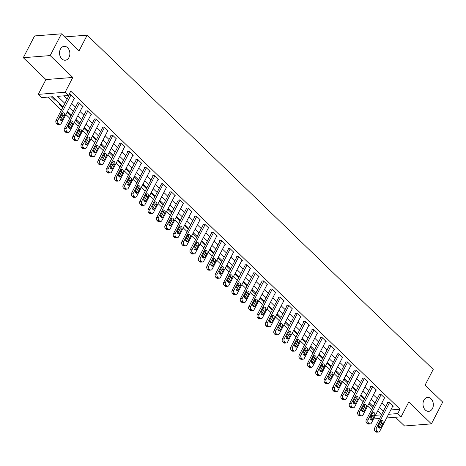 <?xml version="1.0" encoding="UTF-8"?>
<svg xmlns="http://www.w3.org/2000/svg" width="466" height="466" viewBox="0 0 466 466"><rect width="100%" height="100%" fill="white"/><g stroke="black" fill="none" stroke-linecap="round" stroke-linejoin="round"><path stroke-width="0.7" d="M68.991 57.429A6.955 5.161 -94.5 0 1 65.246 60.219A6.955 5.161 -94.5 0 1 60.265 56.584A6.955 5.161 -94.5 0 1 60.405 49.14A6.955 5.161 -94.5 0 1 64.151 46.35A6.955 5.161 -94.5 0 1 69.131 49.99A6.955 5.161 -94.5 0 1 68.991 57.429M432.465 408.548A6.955 5.161 -94.5 0 1 428.72 411.332A6.955 5.161 -94.5 0 1 423.74 407.698A6.955 5.161 -94.5 0 1 423.879 400.253A6.955 5.161 -94.5 0 1 427.625 397.469A6.955 5.161 -94.5 0 1 432.605 401.104A6.955 5.161 -94.5 0 1 432.465 408.548M63.044 106.924L52.507 96.747L41.614 97.604L38.264 94.365L65.135 92.245L68.485 95.489L57.592 96.346L64.879 103.382M45.936 79.564L72.807 77.449L50.171 55.582L61.454 33.82L34.583 35.934L23.3 57.702L45.936 79.564L38.264 94.365M395.5 417.245L404.546 425.982L431.417 423.868L408.787 402.001L401.115 416.802L386.646 417.944M379.586 418.497L374.239 418.922L373.784 418.48M372.025 416.779L371.035 415.823M47.87 97.114L61.366 110.157M65.881 114.514L69.754 118.253M74.263 122.61L78.137 126.35M82.651 130.707L86.519 134.447M91.033 138.81L94.901 142.544M99.415 146.906L103.283 150.64M107.797 155.003L111.665 158.743M116.18 163.1L120.047 166.84M124.562 171.197L128.43 174.936M132.944 179.294L136.812 183.033M141.326 187.396L145.194 191.13M149.708 195.493L153.576 199.227M158.09 203.59L161.964 207.329M166.473 211.686L170.346 215.426M174.861 219.783L178.728 223.523M183.243 227.88L187.111 231.619M191.625 235.982L195.493 239.716M200.007 244.079L203.875 247.813M208.389 252.176L212.257 255.916M216.772 260.273L220.639 264.012M225.154 268.369L229.022 272.109M233.536 276.466L237.404 280.206M241.918 284.569L245.792 288.303M250.3 292.665L254.174 296.399M258.682 300.762L262.556 304.496M267.07 308.859L270.938 312.599M275.453 316.956L279.32 320.695M283.835 325.052L287.703 328.792M292.217 333.149L296.085 336.889M300.599 341.252L304.467 344.986M308.981 349.349L312.849 353.082M317.363 357.445L321.231 361.185M325.746 365.542L329.613 369.282M334.128 373.639L338.001 377.378M342.51 381.736L346.384 385.475M350.892 389.838L354.766 393.572M359.28 397.935L363.148 401.669M367.662 406.032L371.53 409.771M50.171 55.582L23.3 57.702M61.454 33.82L79.057 50.823L87.183 35.154L433.217 369.427L425.097 385.097L442.7 402.1L431.417 423.868M370.412 403.836L369.218 403.929L372.777 407.366M362.024 395.739L360.835 395.832L364.395 399.269M353.642 387.642L352.453 387.735L356.007 391.172M345.259 379.545L344.071 379.639L347.624 383.075M336.877 371.449L335.689 371.542L339.242 374.979M328.495 363.346L327.301 363.445L330.86 366.876M320.113 355.249L318.919 355.342L322.478 358.779M311.731 347.153L310.537 347.246L314.096 350.682M303.349 339.056L302.154 339.149L305.713 342.586M294.966 330.959L293.772 331.052L297.331 334.489M286.584 322.862L285.39 322.955L288.949 326.392M278.202 314.76L277.008 314.859L280.567 318.29M269.814 306.663L268.626 306.756L272.185 310.193M261.432 298.566L260.244 298.659L263.797 302.096M253.05 290.469L251.861 290.563L255.415 293.999M244.667 282.373L243.479 282.466L247.032 285.903M236.285 274.276L235.091 274.369L238.65 277.806M227.903 266.173L226.709 266.272L230.268 269.709M219.521 258.077L218.327 258.17L221.886 261.607M211.139 249.98L209.945 250.073L213.504 253.51M202.757 241.883L201.562 241.976L205.122 245.413M194.374 233.786L193.18 233.88L196.739 237.316M185.992 225.69L184.798 225.783L188.357 229.22M177.604 217.593L176.416 217.686L179.969 221.123M169.222 209.49L168.034 209.584L171.587 213.02M160.84 201.394L159.652 201.487L163.205 204.924M152.458 193.297L151.269 193.39L154.823 196.827M144.076 185.2L142.881 185.293L146.441 188.73M135.693 177.103L134.499 177.196L138.058 180.633M127.311 169.007L126.117 169.1L129.676 172.536M118.929 160.904L117.735 161.003L121.294 164.434M110.547 152.807L109.353 152.9L112.912 156.337M102.165 144.71L100.971 144.804L104.53 148.24M93.782 136.614L92.588 136.707L96.147 140.144M85.394 128.517L84.206 128.61L87.759 132.047M77.012 120.42L75.824 120.513L79.377 123.95M68.63 112.318L67.442 112.417L70.995 115.848M60.248 104.221L59.06 104.314L62.613 107.751M55.891 100.009L54.697 100.108L51.318 96.841M390.793 409.94L400.014 409.212L70.745 91.132L68.485 95.489M63.848 95.85L67.133 99.031M71.648 103.388L75.515 107.128M80.03 111.491L83.903 115.224M88.412 119.587L92.285 123.321M96.794 127.684L100.668 131.424M105.182 135.781L109.05 139.52M113.564 143.877L117.432 147.617M121.946 151.974L125.814 155.714M130.329 160.077L134.196 163.811M138.711 168.174L142.579 171.907M147.093 176.27L150.961 180.01M155.475 184.367L159.343 188.107M163.857 192.464L167.725 196.203M172.239 200.561L176.113 204.3M180.622 208.663L184.495 212.397M189.01 216.76L192.877 220.494M197.392 224.857L201.26 228.59M205.774 232.953L209.642 236.693M214.156 241.05L218.024 244.79M222.538 249.147L226.406 252.887M230.92 257.244L234.788 260.983M239.303 265.346L243.17 269.08M247.685 273.443L251.553 277.177M256.067 281.54L259.935 285.279M264.449 289.636L268.323 293.376M272.831 297.733L276.705 301.473M281.219 305.83L285.087 309.57M289.602 313.933L293.469 317.666M297.984 322.029L301.852 325.763M306.366 330.126L310.234 333.866M314.748 338.223L318.616 341.962M323.13 346.32L326.998 350.059M331.512 354.416L335.38 358.156M339.895 362.519L343.762 366.253M348.277 370.616L352.15 374.349M356.659 378.712L360.533 382.452M365.041 386.809L368.915 390.549M373.429 394.906L377.297 398.646M381.811 403.003L385.679 406.742M392.687 406.282L393.217 406.241L389.192 402.356L387.374 402.502L387.712 402.822M384.304 398.185L384.829 398.145L380.809 394.259L378.992 394.405L379.33 394.725M375.922 390.089L376.446 390.048L372.427 386.163L370.61 386.302L370.942 386.629M367.54 381.992L368.064 381.951L364.039 378.066L362.228 378.206L362.56 378.532M359.158 373.895L359.682 373.854L355.657 369.963L353.845 370.109L354.177 370.435M350.776 365.798L351.3 365.758L347.275 361.866L345.463 362.012L345.795 362.332M342.393 357.702L342.918 357.655L338.893 353.77L337.075 353.915L337.413 354.236M334.011 349.599L334.536 349.558L330.51 345.673L328.693 345.819L329.031 346.139M325.629 341.502L326.153 341.462L322.128 337.576L320.311 337.716L320.649 338.042M317.247 333.406L317.771 333.365L313.746 329.479L311.929 329.619L312.267 329.945M308.865 325.309L309.389 325.268L305.364 321.383L303.547 321.523L303.884 321.849M300.477 317.212L301.001 317.171L296.982 313.28L295.164 313.426L295.502 313.752M292.095 309.115L292.619 309.069L288.6 305.183L286.782 305.329L287.114 305.649M283.712 301.013L284.237 300.972L280.217 297.087L278.4 297.232L278.732 297.553M275.33 292.916L275.855 292.875L271.829 288.99L270.018 289.13L270.35 289.456M266.948 284.819L267.472 284.778L263.447 280.893L261.636 281.033L261.968 281.359M258.566 276.722L259.09 276.682L255.065 272.796L253.254 272.936L253.586 273.262M250.184 268.626L250.708 268.585L246.683 264.694L244.866 264.839L245.203 265.166M241.802 260.529L242.326 260.482L238.301 256.597L236.483 256.743L236.821 257.063M233.419 252.426L233.944 252.386L229.919 248.5L228.101 248.646L228.439 248.966M225.037 244.33L225.561 244.289L221.536 240.404L219.719 240.543L220.057 240.87M216.649 236.233L217.179 236.192L213.154 232.307L211.337 232.447L211.675 232.773M208.267 228.136L208.791 228.095L204.772 224.21L202.955 224.35L203.293 224.676M199.885 220.039L200.409 219.999L196.39 216.108L194.572 216.253L194.905 216.579M191.503 211.943L192.027 211.902L188.008 208.011L186.19 208.156L186.522 208.477M183.121 203.84L183.645 203.799L179.62 199.914L177.808 200.06L178.14 200.38M174.738 195.743L175.263 195.703L171.238 191.817L169.426 191.963L169.758 192.283M166.356 187.647L166.88 187.606L162.855 183.72L161.044 183.86L161.376 184.186M157.974 179.55L158.498 179.509L154.473 175.624L152.656 175.764L152.994 176.09M149.592 171.453L150.116 171.412L146.091 167.521L144.274 167.667L144.611 167.993M141.21 163.356L141.734 163.316L137.709 159.424L135.891 159.57L136.229 159.89M132.827 155.26L133.352 155.213L129.327 151.328L127.509 151.473L127.847 151.794M124.439 147.157L124.97 147.116L120.944 143.231L119.127 143.377L119.465 143.697M116.057 139.06L116.582 139.019L112.562 135.134L110.745 135.274L111.083 135.6M107.675 130.963L108.199 130.923L104.18 127.037L102.363 127.177L102.695 127.503M99.293 122.867L99.817 122.826L95.792 118.935L93.981 119.08L94.313 119.407M90.911 114.77L91.435 114.729L87.41 110.838L85.598 110.984L85.93 111.31M82.529 106.673L83.053 106.627L79.028 102.741L77.216 102.887L77.548 103.207M74.146 98.571L74.671 98.53L70.646 94.645L68.852 94.784M68.846 94.802L69.166 95.111M87.183 35.154L64.669 36.931M72.807 77.449L65.135 92.245M400.014 409.212L397.76 413.563L401.115 416.802M381.59 414.635L377.716 410.896M373.202 406.538L369.334 402.799M364.82 398.442L360.952 394.702M356.438 390.339L352.57 386.605M348.055 382.242L344.188 378.508M339.673 374.146L335.805 370.406M331.291 366.049L327.423 362.309M322.909 357.952L319.041 354.212M314.527 349.855L310.659 346.116M306.145 341.753L302.271 338.019M297.762 333.656L293.889 329.922M289.38 325.559L285.507 321.825M280.992 317.463L277.124 313.723M272.61 309.366L268.742 305.626M264.228 301.269L260.36 297.529M255.846 293.172L251.978 289.433M247.463 285.07L243.596 281.336M239.081 276.973L235.214 273.239M230.699 268.876L226.831 265.137M222.317 260.779L218.449 257.04M213.935 252.683L210.061 248.943M205.553 244.586L201.679 240.846M197.17 236.483L193.297 232.75M188.782 228.387L184.915 224.653M180.4 220.29L176.532 216.55M172.018 212.193L168.15 208.453M163.636 204.096L159.768 200.357M155.254 196L151.386 192.26M146.872 187.897L143.004 184.163M138.489 179.8L134.622 176.066M130.107 171.704L126.239 167.964M121.725 163.607L117.851 159.867M113.343 155.51L109.469 151.77M104.961 147.413L101.087 143.674M96.573 139.311L92.705 135.577M88.191 131.214L84.323 127.48M79.808 123.117L75.941 119.383M71.426 115.02L67.558 111.281M371.122 415.66L372.666 415.544M375.421 415.322L381.479 414.845M388.539 414.291L397.76 413.563M69.393 107.745L73.261 111.479M77.775 115.842L81.643 119.581M86.158 123.939L90.025 127.678M94.54 132.035L98.408 135.775M102.922 140.132L106.79 143.872M111.304 148.235L115.178 151.968M119.686 156.331L123.56 160.065M128.074 164.428L131.942 168.162M136.456 172.525L140.324 176.265M144.839 180.622L148.706 184.361M153.221 188.718L157.089 192.458M161.603 196.815L165.471 200.555M169.985 204.918L173.853 208.651M178.367 213.014L182.235 216.748M186.75 221.111L190.617 224.851M195.132 229.208L198.999 232.948M203.514 237.305L207.387 241.044M211.896 245.401L215.77 249.141M220.284 253.504L224.152 257.238M228.666 261.601L232.534 265.335M237.048 269.697L240.916 273.437M245.431 277.794L249.298 281.534M253.813 285.891L257.681 289.631M262.195 293.988L266.063 297.727M270.577 302.09L274.445 305.824M278.959 310.187L282.827 313.921M287.341 318.284L291.215 322.023M295.724 326.381L299.597 330.12M304.106 334.477L307.979 338.217M312.494 342.574L316.362 346.314M320.876 350.677L324.744 354.41M329.258 358.773L333.126 362.507M337.64 366.87L341.508 370.604M346.022 374.967L349.89 378.707M354.405 383.064L358.272 386.803M362.787 391.16L366.655 394.9M371.169 399.257L375.037 402.997M379.551 407.36L383.425 411.094M55.128 99.275L54.697 100.108M392.879 405.921L379.79 431.167A2.173 1.614 85.5 0 1 378.619 432.04A2.173 1.614 85.5 0 1 377.547 431.609L376.877 430.963A2.173 1.614 85.5 0 1 376.441 427.928L389.524 402.682M387.898 402.461L374.623 428.073L376.441 427.928M380.815 427.45A1.736 1.287 -94.5 0 1 379.877 428.143A1.736 1.287 -94.5 0 1 378.631 427.235A1.736 1.287 -94.5 0 1 378.666 425.376L380.833 421.2A1.736 1.287 -94.5 0 1 381.77 420.501A1.736 1.287 -94.5 0 1 383.011 421.41A1.736 1.287 -94.5 0 1 382.976 423.268L380.815 427.45L378.998 427.59A1.736 1.287 -94.5 0 1 378.928 427.712M380.903 421.078A1.736 1.287 -94.5 0 1 381.165 423.413L378.998 427.59M378.619 432.04L376.808 432.18A2.173 1.614 -94.5 0 1 375.73 431.755L375.06 431.108A2.173 1.614 -94.5 0 1 374.623 428.073M384.497 397.824L371.408 423.07A2.173 1.614 85.5 0 1 370.237 423.938A2.173 1.614 85.5 0 1 369.165 423.512L368.495 422.866A2.173 1.614 85.5 0 1 368.058 419.831L381.141 394.586M379.516 394.358L366.241 419.971L368.058 419.831M372.427 419.353A1.736 1.287 -94.5 0 1 371.495 420.047A1.736 1.287 -94.5 0 1 370.249 419.138A1.736 1.287 -94.5 0 1 370.284 417.28L372.45 413.097A1.736 1.287 -94.5 0 1 373.388 412.404A1.736 1.287 -94.5 0 1 374.629 413.313A1.736 1.287 -94.5 0 1 374.594 415.171L372.427 419.353L370.616 419.493A1.736 1.287 -94.5 0 1 370.546 419.616M372.52 412.981A1.736 1.287 -94.5 0 1 372.783 415.317L370.616 419.493M370.237 423.938L368.425 424.083A2.173 1.614 -94.5 0 1 367.348 423.658L366.678 423.012A2.173 1.614 -94.5 0 1 366.241 419.971M376.114 389.722L363.026 414.973A2.173 1.614 85.5 0 1 361.855 415.841A2.173 1.614 85.5 0 1 360.783 415.416L360.113 414.769A2.173 1.614 85.5 0 1 359.67 411.734L372.759 386.483M371.134 386.262L357.859 411.874L359.67 411.734M364.045 411.257A1.736 1.287 -94.5 0 1 363.113 411.95A1.736 1.287 -94.5 0 1 361.866 411.041A1.736 1.287 -94.5 0 1 361.901 409.183L364.068 405.001A1.736 1.287 -94.5 0 1 365.006 404.307A1.736 1.287 -94.5 0 1 366.247 405.216A1.736 1.287 -94.5 0 1 366.212 407.074L364.045 411.257L362.233 411.396A1.736 1.287 -94.5 0 1 362.164 411.519M364.138 404.884A1.736 1.287 -94.5 0 1 364.4 407.22L362.233 411.396M361.855 415.841L360.037 415.987A2.173 1.614 -94.5 0 1 358.966 415.561L358.296 414.915A2.173 1.614 -94.5 0 1 357.859 411.874M367.732 381.625L354.643 406.876A2.173 1.614 85.5 0 1 353.473 407.744A2.173 1.614 85.5 0 1 352.401 407.319L351.731 406.672A2.173 1.614 85.5 0 1 351.288 403.632L364.377 378.386M362.752 378.165L349.477 403.777L351.288 403.632M355.663 403.154A1.736 1.287 -94.5 0 1 354.731 403.853A1.736 1.287 -94.5 0 1 353.484 402.944A1.736 1.287 -94.5 0 1 353.519 401.086L355.686 396.904A1.736 1.287 -94.5 0 1 356.624 396.205A1.736 1.287 -94.5 0 1 357.865 397.119A1.736 1.287 -94.5 0 1 357.83 398.978L355.663 403.154L353.851 403.3A1.736 1.287 -94.5 0 1 353.781 403.416M355.75 396.787A1.736 1.287 -94.5 0 1 356.012 399.123L353.851 403.3M353.473 407.744L351.655 407.89A2.173 1.614 -94.5 0 1 350.583 407.465L349.914 406.812A2.173 1.614 -94.5 0 1 349.477 403.777M359.35 373.528L346.261 398.774A2.173 1.614 85.5 0 1 345.09 399.647A2.173 1.614 85.5 0 1 344.019 399.222L343.349 398.576A2.173 1.614 85.5 0 1 342.906 395.535L355.995 370.289M354.37 370.068L341.095 395.681L342.906 395.535M347.281 395.057A1.736 1.287 -94.5 0 1 346.343 395.756A1.736 1.287 -94.5 0 1 345.102 394.848A1.736 1.287 -94.5 0 1 345.137 392.984L347.304 388.807A1.736 1.287 -94.5 0 1 348.236 388.108A1.736 1.287 -94.5 0 1 349.483 389.017A1.736 1.287 -94.5 0 1 349.448 390.881L347.281 395.057L345.463 395.203A1.736 1.287 -94.5 0 1 345.399 395.319M347.368 388.685A1.736 1.287 -94.5 0 1 347.63 391.021L345.463 395.203M345.09 399.647L343.273 399.787A2.173 1.614 -94.5 0 1 342.201 399.362L341.531 398.715A2.173 1.614 -94.5 0 1 341.095 395.681M350.962 365.431L337.879 390.677A2.173 1.614 85.5 0 1 336.708 391.551A2.173 1.614 85.5 0 1 335.637 391.125L334.967 390.473A2.173 1.614 85.5 0 1 334.524 387.438L347.613 362.193M345.988 361.971L332.707 387.584L334.524 387.438M338.898 386.961A1.736 1.287 -94.5 0 1 337.961 387.66A1.736 1.287 -94.5 0 1 336.72 386.751A1.736 1.287 -94.5 0 1 336.755 384.887L338.922 380.71A1.736 1.287 -94.5 0 1 339.854 380.011A1.736 1.287 -94.5 0 1 341.1 380.92A1.736 1.287 -94.5 0 1 341.065 382.784L338.898 386.961L337.081 387.106A1.736 1.287 -94.5 0 1 337.017 387.223M338.986 380.588A1.736 1.287 -94.5 0 1 339.248 382.924L337.081 387.106M336.708 391.551L334.891 391.69A2.173 1.614 -94.5 0 1 333.819 391.265L333.149 390.619A2.173 1.614 -94.5 0 1 332.707 387.584M342.58 357.335L329.497 382.58A2.173 1.614 85.5 0 1 328.326 383.454A2.173 1.614 85.5 0 1 327.254 383.029L326.579 382.376A2.173 1.614 85.5 0 1 326.142 379.341L339.231 354.096M337.605 353.875L324.324 379.487L326.142 379.341M330.516 378.864A1.736 1.287 -94.5 0 1 329.578 379.563A1.736 1.287 -94.5 0 1 328.338 378.648A1.736 1.287 -94.5 0 1 328.373 376.79L330.534 372.614A1.736 1.287 -94.5 0 1 331.472 371.915A1.736 1.287 -94.5 0 1 332.718 372.823A1.736 1.287 -94.5 0 1 332.683 374.687L330.516 378.864L328.699 379.004A1.736 1.287 -94.5 0 1 328.635 379.126M330.604 372.491A1.736 1.287 -94.5 0 1 330.866 374.827L328.699 379.004M328.326 383.454L326.509 383.594A2.173 1.614 -94.5 0 1 325.437 383.168L324.767 382.522A2.173 1.614 -94.5 0 1 324.324 379.487M334.198 349.238L321.115 374.483A2.173 1.614 85.5 0 1 319.944 375.351A2.173 1.614 85.5 0 1 318.866 374.926L318.196 374.28A2.173 1.614 85.5 0 1 317.76 371.245L330.848 345.999M329.217 345.772L315.942 371.385L317.76 371.245M322.134 370.767A1.736 1.287 -94.5 0 1 321.196 371.46A1.736 1.287 -94.5 0 1 319.956 370.552A1.736 1.287 -94.5 0 1 319.991 368.693L322.152 364.511A1.736 1.287 -94.5 0 1 323.089 363.818A1.736 1.287 -94.5 0 1 324.336 364.727A1.736 1.287 -94.5 0 1 324.301 366.585L322.134 370.767L320.317 370.907A1.736 1.287 -94.5 0 1 320.247 371.029M322.222 364.395A1.736 1.287 -94.5 0 1 322.484 366.73L320.317 370.907M319.944 375.351L318.127 375.497A2.173 1.614 -94.5 0 1 317.055 375.072L316.385 374.425A2.173 1.614 -94.5 0 1 315.942 371.385M325.816 341.135L312.733 366.387A2.173 1.614 85.5 0 1 311.562 367.255A2.173 1.614 85.5 0 1 310.484 366.829L309.814 366.183A2.173 1.614 85.5 0 1 309.377 363.148L322.466 337.897M320.835 337.675L307.56 363.288L309.377 363.148M313.752 362.67A1.736 1.287 -94.5 0 1 312.814 363.363A1.736 1.287 -94.5 0 1 311.568 362.455A1.736 1.287 -94.5 0 1 311.603 360.597L313.769 356.414A1.736 1.287 -94.5 0 1 314.707 355.721A1.736 1.287 -94.5 0 1 315.954 356.63A1.736 1.287 -94.5 0 1 315.919 358.488L313.752 362.67L311.935 362.81A1.736 1.287 -94.5 0 1 311.865 362.932M313.839 356.298A1.736 1.287 -94.5 0 1 314.101 358.634L311.935 362.81M311.562 367.255L309.744 367.4A2.173 1.614 -94.5 0 1 308.673 366.975L308.003 366.328A2.173 1.614 -94.5 0 1 307.56 363.288M317.433 333.039L304.345 358.29A2.173 1.614 85.5 0 1 303.18 359.158A2.173 1.614 85.5 0 1 302.102 358.733L301.432 358.086A2.173 1.614 85.5 0 1 300.995 355.051L314.078 329.8M312.453 329.578L299.178 355.191L300.995 355.051M305.37 354.568A1.736 1.287 -94.5 0 1 304.432 355.267A1.736 1.287 -94.5 0 1 303.185 354.358A1.736 1.287 -94.5 0 1 303.22 352.5L305.387 348.318A1.736 1.287 -94.5 0 1 306.325 347.624A1.736 1.287 -94.5 0 1 307.572 348.533A1.736 1.287 -94.5 0 1 307.537 350.391L305.37 354.568L303.552 354.713A1.736 1.287 -94.5 0 1 303.483 354.836M305.457 348.201A1.736 1.287 -94.5 0 1 305.719 350.537L303.552 354.713M303.18 359.158L301.362 359.303A2.173 1.614 -94.5 0 1 300.29 358.878L299.615 358.226A2.173 1.614 -94.5 0 1 299.178 355.191M309.051 324.942L295.962 350.187A2.173 1.614 85.5 0 1 294.792 351.061A2.173 1.614 85.5 0 1 293.72 350.636L293.05 349.989A2.173 1.614 85.5 0 1 292.613 346.949L305.696 321.703M304.071 321.482L290.796 347.094L292.613 346.949M296.988 346.471A1.736 1.287 -94.5 0 1 296.05 347.17A1.736 1.287 -94.5 0 1 294.803 346.261A1.736 1.287 -94.5 0 1 294.838 344.397L297.005 340.221A1.736 1.287 -94.5 0 1 297.943 339.522A1.736 1.287 -94.5 0 1 299.184 340.43A1.736 1.287 -94.5 0 1 299.155 342.294L296.988 346.471L295.17 346.617A1.736 1.287 -94.5 0 1 295.1 346.733M297.075 340.098A1.736 1.287 -94.5 0 1 297.337 342.434L295.17 346.617M294.792 351.061L292.98 351.201A2.173 1.614 -94.5 0 1 291.902 350.776L291.233 350.129A2.173 1.614 -94.5 0 1 290.796 347.094M300.669 316.845L287.58 342.091A2.173 1.614 85.5 0 1 286.409 342.964A2.173 1.614 85.5 0 1 285.338 342.539L284.668 341.893A2.173 1.614 85.5 0 1 284.231 338.852L297.314 313.606M295.689 313.385L282.413 338.998L284.231 338.852M288.605 338.374A1.736 1.287 -94.5 0 1 287.668 339.073A1.736 1.287 -94.5 0 1 286.421 338.165A1.736 1.287 -94.5 0 1 286.456 336.301L288.623 332.124A1.736 1.287 -94.5 0 1 289.561 331.425A1.736 1.287 -94.5 0 1 290.801 332.334A1.736 1.287 -94.5 0 1 290.767 334.198L288.605 338.374L286.788 338.52A1.736 1.287 -94.5 0 1 286.718 338.636M288.693 332.002A1.736 1.287 -94.5 0 1 288.955 334.338L286.788 338.52M286.409 342.964L284.598 343.104A2.173 1.614 -94.5 0 1 283.52 342.679L282.85 342.032A2.173 1.614 -94.5 0 1 282.413 338.998M292.287 308.748L279.198 333.994A2.173 1.614 85.5 0 1 278.027 334.868A2.173 1.614 85.5 0 1 276.955 334.442L276.286 333.79A2.173 1.614 85.5 0 1 275.849 330.755L288.932 305.51M287.306 305.288L274.031 330.901L275.849 330.755M280.217 330.278A1.736 1.287 -94.5 0 1 279.285 330.977A1.736 1.287 -94.5 0 1 278.039 330.068A1.736 1.287 -94.5 0 1 278.074 328.204L280.241 324.027A1.736 1.287 -94.5 0 1 281.179 323.328A1.736 1.287 -94.5 0 1 282.419 324.237A1.736 1.287 -94.5 0 1 282.384 326.101L280.217 330.278L278.406 330.423A1.736 1.287 -94.5 0 1 278.336 330.54M280.311 323.905A1.736 1.287 -94.5 0 1 280.573 326.241L278.406 330.423M278.027 334.868L276.216 335.007A2.173 1.614 -94.5 0 1 275.138 334.582L274.468 333.936A2.173 1.614 -94.5 0 1 274.031 330.901M283.905 300.652L270.816 325.897A2.173 1.614 85.5 0 1 269.645 326.765A2.173 1.614 85.5 0 1 268.573 326.34L267.903 325.693A2.173 1.614 85.5 0 1 267.461 322.658L280.549 297.413M278.924 297.186L265.649 322.798L267.461 322.658M271.835 322.181A1.736 1.287 -94.5 0 1 270.903 322.874A1.736 1.287 -94.5 0 1 269.657 321.965A1.736 1.287 -94.5 0 1 269.692 320.107L271.859 315.931A1.736 1.287 -94.5 0 1 272.796 315.232A1.736 1.287 -94.5 0 1 274.037 316.14A1.736 1.287 -94.5 0 1 274.002 317.998L271.835 322.181L270.024 322.321A1.736 1.287 -94.5 0 1 269.954 322.443M271.928 315.808A1.736 1.287 -94.5 0 1 272.191 318.144L270.024 322.321M269.645 326.765L267.828 326.911A2.173 1.614 -94.5 0 1 266.756 326.485L266.086 325.839A2.173 1.614 -94.5 0 1 265.649 322.798M275.523 292.555L262.434 317.8A2.173 1.614 85.5 0 1 261.263 318.668A2.173 1.614 85.5 0 1 260.191 318.243L259.521 317.596A2.173 1.614 85.5 0 1 259.079 314.562L272.167 289.31M270.542 289.089L257.267 314.701L259.079 314.562M263.453 314.084A1.736 1.287 -94.5 0 1 262.521 314.777A1.736 1.287 -94.5 0 1 261.275 313.868A1.736 1.287 -94.5 0 1 261.31 312.01L263.476 307.828A1.736 1.287 -94.5 0 1 264.408 307.135A1.736 1.287 -94.5 0 1 265.655 308.043A1.736 1.287 -94.5 0 1 265.62 309.902L263.453 314.084L261.642 314.224A1.736 1.287 -94.5 0 1 261.572 314.346M263.54 307.711A1.736 1.287 -94.5 0 1 263.803 310.047L261.642 314.224M261.263 318.668L259.445 318.814A2.173 1.614 -94.5 0 1 258.374 318.389L257.704 317.742A2.173 1.614 -94.5 0 1 257.267 314.701M267.14 284.452L254.052 309.704A2.173 1.614 85.5 0 1 252.881 310.572A2.173 1.614 85.5 0 1 251.809 310.146L251.139 309.5A2.173 1.614 85.5 0 1 250.696 306.465L263.785 281.214M262.16 280.992L248.885 306.605L250.696 306.465M255.071 305.981A1.736 1.287 -94.5 0 1 254.133 306.68A1.736 1.287 -94.5 0 1 252.892 305.772A1.736 1.287 -94.5 0 1 252.927 303.914L255.094 299.731A1.736 1.287 -94.5 0 1 256.026 299.038A1.736 1.287 -94.5 0 1 257.273 299.947A1.736 1.287 -94.5 0 1 257.238 301.805L255.071 305.981L253.254 306.127A1.736 1.287 -94.5 0 1 253.189 306.249M255.158 299.615A1.736 1.287 -94.5 0 1 255.42 301.951L253.254 306.127M252.881 310.572L251.063 310.717A2.173 1.614 -94.5 0 1 249.992 310.292L249.322 309.64A2.173 1.614 -94.5 0 1 248.885 306.605M258.752 276.355L245.669 301.601A2.173 1.614 85.5 0 1 244.499 302.475A2.173 1.614 85.5 0 1 243.427 302.05L242.751 301.403A2.173 1.614 85.5 0 1 242.314 298.362L255.403 273.117M253.778 272.895L240.497 298.508L242.314 298.362M246.689 297.885A1.736 1.287 -94.5 0 1 245.751 298.584A1.736 1.287 -94.5 0 1 244.51 297.675A1.736 1.287 -94.5 0 1 244.545 295.811L246.712 291.634A1.736 1.287 -94.5 0 1 247.644 290.935A1.736 1.287 -94.5 0 1 248.891 291.844A1.736 1.287 -94.5 0 1 248.856 293.708L246.689 297.885L244.871 298.03A1.736 1.287 -94.5 0 1 244.807 298.147M246.776 291.512A1.736 1.287 -94.5 0 1 247.038 293.848L244.871 298.03M244.499 302.475L242.681 302.62A2.173 1.614 -94.5 0 1 241.609 302.189L240.939 301.543A2.173 1.614 -94.5 0 1 240.497 298.508M250.37 268.259L237.287 293.504A2.173 1.614 85.5 0 1 236.116 294.378A2.173 1.614 85.5 0 1 235.045 293.953L234.369 293.306A2.173 1.614 85.5 0 1 233.932 290.266L247.021 265.02M245.396 264.799L232.115 290.411L233.932 290.266M238.307 289.788A1.736 1.287 -94.5 0 1 237.369 290.487A1.736 1.287 -94.5 0 1 236.128 289.578A1.736 1.287 -94.5 0 1 236.163 287.714L238.324 283.538A1.736 1.287 -94.5 0 1 239.262 282.839A1.736 1.287 -94.5 0 1 240.508 283.747A1.736 1.287 -94.5 0 1 240.473 285.611L238.307 289.788L236.489 289.934A1.736 1.287 -94.5 0 1 236.425 290.05M238.394 283.415A1.736 1.287 -94.5 0 1 238.656 285.751L236.489 289.934M236.116 294.378L234.299 294.518A2.173 1.614 -94.5 0 1 233.227 294.093L232.557 293.446A2.173 1.614 -94.5 0 1 232.115 290.411M241.988 260.162L228.905 285.408A2.173 1.614 85.5 0 1 227.734 286.281A2.173 1.614 85.5 0 1 226.657 285.856L225.987 285.204A2.173 1.614 85.5 0 1 225.55 282.169L238.639 256.923M237.008 256.702L223.732 282.314L225.55 282.169M229.924 281.691A1.736 1.287 -94.5 0 1 228.987 282.39A1.736 1.287 -94.5 0 1 227.746 281.481A1.736 1.287 -94.5 0 1 227.775 279.617L229.942 275.441A1.736 1.287 -94.5 0 1 230.88 274.742A1.736 1.287 -94.5 0 1 232.126 275.651A1.736 1.287 -94.5 0 1 232.091 277.515L229.924 281.691L228.107 281.837A1.736 1.287 -94.5 0 1 228.037 281.953M230.012 275.319A1.736 1.287 -94.5 0 1 230.274 277.654L228.107 281.837M227.734 286.281L225.917 286.421A2.173 1.614 -94.5 0 1 224.845 285.996L224.175 285.349A2.173 1.614 -94.5 0 1 223.732 282.314M233.606 252.065L220.523 277.311A2.173 1.614 85.5 0 1 219.352 278.179A2.173 1.614 85.5 0 1 218.274 277.753L217.605 277.107A2.173 1.614 85.5 0 1 217.168 274.072L230.256 248.827M228.625 248.605L215.35 274.212L217.168 274.072M221.542 273.594A1.736 1.287 -94.5 0 1 220.604 274.288A1.736 1.287 -94.5 0 1 219.358 273.379A1.736 1.287 -94.5 0 1 219.393 271.521L221.56 267.344A1.736 1.287 -94.5 0 1 222.498 266.645A1.736 1.287 -94.5 0 1 223.744 267.554A1.736 1.287 -94.5 0 1 223.709 269.412L221.542 273.594L219.725 273.734A1.736 1.287 -94.5 0 1 219.655 273.857M221.63 267.222A1.736 1.287 -94.5 0 1 221.892 269.558L219.725 273.734M219.352 278.179L217.535 278.324A2.173 1.614 -94.5 0 1 216.463 277.899L215.787 277.253A2.173 1.614 -94.5 0 1 215.35 274.212M225.224 243.968L212.135 269.214A2.173 1.614 85.5 0 1 210.964 270.082A2.173 1.614 85.5 0 1 209.892 269.657L209.222 269.01A2.173 1.614 85.5 0 1 208.785 265.975L221.868 240.73M220.243 240.503L206.968 266.115L208.785 265.975M213.16 265.498A1.736 1.287 -94.5 0 1 212.222 266.191A1.736 1.287 -94.5 0 1 210.976 265.282A1.736 1.287 -94.5 0 1 211.011 263.424L213.178 259.242A1.736 1.287 -94.5 0 1 214.115 258.548A1.736 1.287 -94.5 0 1 215.362 259.457A1.736 1.287 -94.5 0 1 215.327 261.315L213.16 265.498L211.343 265.637A1.736 1.287 -94.5 0 1 211.273 265.76M213.247 259.125A1.736 1.287 -94.5 0 1 213.51 261.461L211.343 265.637M210.964 270.082L209.152 270.228A2.173 1.614 -94.5 0 1 208.081 269.802L207.405 269.156A2.173 1.614 -94.5 0 1 206.968 266.115M216.841 235.866L203.753 261.117A2.173 1.614 85.5 0 1 202.582 261.985A2.173 1.614 85.5 0 1 201.51 261.56L200.84 260.913A2.173 1.614 85.5 0 1 200.403 257.879L213.486 232.627M211.861 232.406L198.586 258.018L200.403 257.879M204.778 257.401A1.736 1.287 -94.5 0 1 203.84 258.094A1.736 1.287 -94.5 0 1 202.594 257.185A1.736 1.287 -94.5 0 1 202.628 255.327L204.795 251.145A1.736 1.287 -94.5 0 1 205.733 250.452A1.736 1.287 -94.5 0 1 206.974 251.36A1.736 1.287 -94.5 0 1 206.939 253.219L204.778 257.401L202.96 257.541A1.736 1.287 -94.5 0 1 202.891 257.663M204.865 251.028A1.736 1.287 -94.5 0 1 205.127 253.364L202.96 257.541M202.582 261.985L200.77 262.131A2.173 1.614 -94.5 0 1 199.693 261.706L199.023 261.053A2.173 1.614 -94.5 0 1 198.586 258.018M208.459 227.769L195.37 253.015A2.173 1.614 85.5 0 1 194.2 253.888A2.173 1.614 85.5 0 1 193.128 253.463L192.458 252.817A2.173 1.614 85.5 0 1 192.021 249.776L205.104 224.53M203.479 224.309L190.204 249.922L192.021 249.776M196.396 249.298A1.736 1.287 -94.5 0 1 195.458 249.997A1.736 1.287 -94.5 0 1 194.211 249.089A1.736 1.287 -94.5 0 1 194.246 247.225L196.413 243.048A1.736 1.287 -94.5 0 1 197.351 242.349A1.736 1.287 -94.5 0 1 198.592 243.258A1.736 1.287 -94.5 0 1 198.557 245.122L196.396 249.298L194.578 249.444A1.736 1.287 -94.5 0 1 194.508 249.56M196.483 242.932A1.736 1.287 -94.5 0 1 196.745 245.267L194.578 249.444M194.2 253.888L192.388 254.034A2.173 1.614 -94.5 0 1 191.31 253.609L190.641 252.956A2.173 1.614 -94.5 0 1 190.204 249.922M200.077 219.672L186.988 244.918A2.173 1.614 85.5 0 1 185.817 245.792A2.173 1.614 85.5 0 1 184.746 245.366L184.076 244.72A2.173 1.614 85.5 0 1 183.639 241.679L196.722 216.434M195.097 216.212L181.822 241.825L183.639 241.679M188.008 241.202A1.736 1.287 -94.5 0 1 187.076 241.901A1.736 1.287 -94.5 0 1 185.829 240.992A1.736 1.287 -94.5 0 1 185.864 239.128L188.031 234.951A1.736 1.287 -94.5 0 1 188.969 234.252A1.736 1.287 -94.5 0 1 190.21 235.161A1.736 1.287 -94.5 0 1 190.175 237.025L188.008 241.202L186.196 241.347A1.736 1.287 -94.5 0 1 186.126 241.464M188.101 234.829A1.736 1.287 -94.5 0 1 188.363 237.165L186.196 241.347M185.817 245.792L184.006 245.931A2.173 1.614 -94.5 0 1 182.928 245.506L182.258 244.86A2.173 1.614 -94.5 0 1 181.822 241.825M191.695 211.576L178.606 236.821A2.173 1.614 85.5 0 1 177.435 237.695A2.173 1.614 85.5 0 1 176.364 237.27L175.694 236.617A2.173 1.614 85.5 0 1 175.251 233.583L188.34 208.337M186.715 208.116L173.439 233.728L175.251 233.583M179.626 233.105A1.736 1.287 -94.5 0 1 178.694 233.804A1.736 1.287 -94.5 0 1 177.447 232.895A1.736 1.287 -94.5 0 1 177.482 231.031L179.649 226.855A1.736 1.287 -94.5 0 1 180.587 226.156A1.736 1.287 -94.5 0 1 181.827 227.064A1.736 1.287 -94.5 0 1 181.792 228.928L179.626 233.105L177.814 233.25A1.736 1.287 -94.5 0 1 177.744 233.367M179.719 226.732A1.736 1.287 -94.5 0 1 179.975 229.068L177.814 233.25M177.435 237.695L175.618 237.835A2.173 1.614 -94.5 0 1 174.546 237.41L173.876 236.763A2.173 1.614 -94.5 0 1 173.439 233.728M183.313 203.479L170.224 228.724A2.173 1.614 85.5 0 1 169.053 229.598A2.173 1.614 85.5 0 1 167.981 229.167L167.311 228.521A2.173 1.614 85.5 0 1 166.869 225.486L179.958 200.24M178.332 200.019L165.057 225.631L166.869 225.486M171.243 225.008A1.736 1.287 -94.5 0 1 170.306 225.701A1.736 1.287 -94.5 0 1 169.065 224.793A1.736 1.287 -94.5 0 1 169.1 222.934L171.267 218.758A1.736 1.287 -94.5 0 1 172.199 218.059A1.736 1.287 -94.5 0 1 173.445 218.968A1.736 1.287 -94.5 0 1 173.41 220.826L171.243 225.008L169.432 225.148A1.736 1.287 -94.5 0 1 169.362 225.27M171.331 218.636A1.736 1.287 -94.5 0 1 171.593 220.971L169.432 225.148M169.053 229.598L167.236 229.738A2.173 1.614 -94.5 0 1 166.164 229.313L165.494 228.666A2.173 1.614 -94.5 0 1 165.057 225.631M174.931 195.382L161.842 220.628A2.173 1.614 85.5 0 1 160.671 221.496A2.173 1.614 85.5 0 1 159.599 221.07L158.929 220.424A2.173 1.614 85.5 0 1 158.487 217.389L171.575 192.143M169.95 191.916L156.675 217.529L158.487 217.389M162.861 216.911A1.736 1.287 -94.5 0 1 161.923 217.605A1.736 1.287 -94.5 0 1 160.683 216.696A1.736 1.287 -94.5 0 1 160.718 214.838L162.884 210.655A1.736 1.287 -94.5 0 1 163.816 209.962A1.736 1.287 -94.5 0 1 165.063 210.871A1.736 1.287 -94.5 0 1 165.028 212.729L162.861 216.911L161.044 217.051A1.736 1.287 -94.5 0 1 160.98 217.173M162.949 210.539A1.736 1.287 -94.5 0 1 163.211 212.875L161.044 217.051M160.671 221.496L158.854 221.641A2.173 1.614 -94.5 0 1 157.782 221.216L157.112 220.569A2.173 1.614 -94.5 0 1 156.675 217.529M166.543 187.28L153.46 212.531A2.173 1.614 85.5 0 1 152.289 213.399A2.173 1.614 85.5 0 1 151.217 212.974L150.541 212.327A2.173 1.614 85.5 0 1 150.104 209.292L163.193 184.041M161.568 183.82L148.287 209.432L150.104 209.292M154.479 208.815A1.736 1.287 -94.5 0 1 153.541 209.508A1.736 1.287 -94.5 0 1 152.3 208.599A1.736 1.287 -94.5 0 1 152.335 206.741L154.502 202.559A1.736 1.287 -94.5 0 1 155.434 201.865A1.736 1.287 -94.5 0 1 156.681 202.774A1.736 1.287 -94.5 0 1 156.646 204.632L154.479 208.815L152.662 208.954A1.736 1.287 -94.5 0 1 152.598 209.077M154.566 202.442A1.736 1.287 -94.5 0 1 154.829 204.778L152.662 208.954M152.289 213.399L150.471 213.545A2.173 1.614 -94.5 0 1 149.4 213.119L148.73 212.473A2.173 1.614 -94.5 0 1 148.287 209.432M158.16 179.183L145.077 204.434A2.173 1.614 85.5 0 1 143.907 205.302A2.173 1.614 85.5 0 1 142.829 204.877L142.159 204.23A2.173 1.614 85.5 0 1 141.722 201.19L154.811 175.944M153.186 175.723L139.905 201.335L141.722 201.19M146.097 200.712A1.736 1.287 -94.5 0 1 145.159 201.411A1.736 1.287 -94.5 0 1 143.918 200.502A1.736 1.287 -94.5 0 1 143.953 198.644L146.114 194.462A1.736 1.287 -94.5 0 1 147.052 193.763A1.736 1.287 -94.5 0 1 148.299 194.677A1.736 1.287 -94.5 0 1 148.264 196.535L146.097 200.712L144.279 200.858A1.736 1.287 -94.5 0 1 144.215 200.974M146.184 194.345A1.736 1.287 -94.5 0 1 146.446 196.681L144.279 200.858M143.907 205.302L142.089 205.448A2.173 1.614 -94.5 0 1 141.017 205.023L140.348 204.37A2.173 1.614 -94.5 0 1 139.905 201.335M149.778 171.086L136.695 196.332A2.173 1.614 85.5 0 1 135.524 197.205A2.173 1.614 85.5 0 1 134.447 196.78L133.777 196.134A2.173 1.614 85.5 0 1 133.34 193.093L146.429 167.847M144.798 167.626L131.523 193.239L133.34 193.093M137.715 192.615A1.736 1.287 -94.5 0 1 136.777 193.314A1.736 1.287 -94.5 0 1 135.53 192.406A1.736 1.287 -94.5 0 1 135.565 190.542L137.732 186.365A1.736 1.287 -94.5 0 1 138.67 185.666A1.736 1.287 -94.5 0 1 139.916 186.575A1.736 1.287 -94.5 0 1 139.882 188.439L137.715 192.615L135.897 192.761A1.736 1.287 -94.5 0 1 135.827 192.877M137.802 186.243A1.736 1.287 -94.5 0 1 138.064 188.579L135.897 192.761M135.524 197.205L133.707 197.345A2.173 1.614 -94.5 0 1 132.635 196.92L131.965 196.273A2.173 1.614 -94.5 0 1 131.523 193.239M141.396 162.989L128.313 188.235A2.173 1.614 85.5 0 1 127.142 189.109A2.173 1.614 85.5 0 1 126.065 188.683L125.395 188.031A2.173 1.614 85.5 0 1 124.958 184.996L138.047 159.751M136.416 159.529L123.141 185.142L124.958 184.996M129.332 184.519A1.736 1.287 -94.5 0 1 128.395 185.218A1.736 1.287 -94.5 0 1 127.148 184.309A1.736 1.287 -94.5 0 1 127.183 182.445L129.35 178.268A1.736 1.287 -94.5 0 1 130.288 177.569A1.736 1.287 -94.5 0 1 131.534 178.478A1.736 1.287 -94.5 0 1 131.499 180.342L129.332 184.519L127.515 184.664A1.736 1.287 -94.5 0 1 127.445 184.781M129.42 178.146A1.736 1.287 -94.5 0 1 129.682 180.482L127.515 184.664M127.142 189.109L125.325 189.248A2.173 1.614 -94.5 0 1 124.253 188.823L123.577 188.177A2.173 1.614 -94.5 0 1 123.141 185.142M133.014 154.893L119.925 180.138A2.173 1.614 85.5 0 1 118.754 181.012A2.173 1.614 85.5 0 1 117.682 180.587L117.013 179.934A2.173 1.614 85.5 0 1 116.576 176.899L129.659 151.654M128.034 151.433L114.758 177.045L116.576 176.899M120.95 176.422A1.736 1.287 -94.5 0 1 120.012 177.121A1.736 1.287 -94.5 0 1 118.766 176.206A1.736 1.287 -94.5 0 1 118.801 174.348L120.968 170.172A1.736 1.287 -94.5 0 1 121.906 169.473A1.736 1.287 -94.5 0 1 123.152 170.381A1.736 1.287 -94.5 0 1 123.117 172.245L120.95 176.422L119.133 176.562A1.736 1.287 -94.5 0 1 119.063 176.684M121.038 170.049A1.736 1.287 -94.5 0 1 121.3 172.385L119.133 176.562M118.754 181.012L116.943 181.152A2.173 1.614 -94.5 0 1 115.871 180.726L115.195 180.08A2.173 1.614 -94.5 0 1 114.758 177.045M124.632 146.796L111.543 172.041A2.173 1.614 85.5 0 1 110.372 172.909A2.173 1.614 85.5 0 1 109.3 172.484L108.63 171.838A2.173 1.614 85.5 0 1 108.194 168.803L121.276 143.557M119.651 143.33L106.376 168.942L108.194 168.803M112.568 168.325A1.736 1.287 -94.5 0 1 111.63 169.018A1.736 1.287 -94.5 0 1 110.384 168.11A1.736 1.287 -94.5 0 1 110.419 166.251L112.586 162.069A1.736 1.287 -94.5 0 1 113.523 161.376A1.736 1.287 -94.5 0 1 114.764 162.285A1.736 1.287 -94.5 0 1 114.729 164.143L112.568 168.325L110.751 168.465A1.736 1.287 -94.5 0 1 110.681 168.587M112.656 161.952A1.736 1.287 -94.5 0 1 112.918 164.288L110.751 168.465M110.372 172.909L108.561 173.055A2.173 1.614 -94.5 0 1 107.483 172.63L106.813 171.983A2.173 1.614 -94.5 0 1 106.376 168.942M116.25 138.693L103.161 163.945A2.173 1.614 85.5 0 1 101.99 164.813A2.173 1.614 85.5 0 1 100.918 164.387L100.248 163.741A2.173 1.614 85.5 0 1 99.811 160.706L112.894 135.455M111.269 135.233L97.994 160.846L99.811 160.706M104.186 160.228A1.736 1.287 -94.5 0 1 103.248 160.921A1.736 1.287 -94.5 0 1 102.002 160.013A1.736 1.287 -94.5 0 1 102.037 158.155L104.203 153.972A1.736 1.287 -94.5 0 1 105.141 153.279A1.736 1.287 -94.5 0 1 106.382 154.188A1.736 1.287 -94.5 0 1 106.347 156.046L104.186 160.228L102.369 160.368A1.736 1.287 -94.5 0 1 102.299 160.49M104.273 153.856A1.736 1.287 -94.5 0 1 104.535 156.192L102.369 160.368M101.99 164.813L100.178 164.958A2.173 1.614 -94.5 0 1 99.101 164.533L98.431 163.886A2.173 1.614 -94.5 0 1 97.994 160.846M107.867 130.596L94.779 155.848A2.173 1.614 85.5 0 1 93.608 156.716A2.173 1.614 85.5 0 1 92.536 156.291L91.866 155.644A2.173 1.614 85.5 0 1 91.429 152.603L104.512 127.358M102.887 127.136L89.612 152.749L91.429 152.603M95.798 152.126A1.736 1.287 -94.5 0 1 94.866 152.825A1.736 1.287 -94.5 0 1 93.619 151.916A1.736 1.287 -94.5 0 1 93.654 150.058L95.821 145.875A1.736 1.287 -94.5 0 1 96.759 145.182A1.736 1.287 -94.5 0 1 98 146.091A1.736 1.287 -94.5 0 1 97.965 147.949L95.798 152.126L93.986 152.271A1.736 1.287 -94.5 0 1 93.916 152.394M95.891 145.759A1.736 1.287 -94.5 0 1 96.153 148.095L93.986 152.271M93.608 156.716L91.79 156.861A2.173 1.614 -94.5 0 1 90.719 156.436L90.049 155.784A2.173 1.614 -94.5 0 1 89.612 152.749M99.485 122.5L86.396 147.745A2.173 1.614 85.5 0 1 85.226 148.619A2.173 1.614 85.5 0 1 84.154 148.194L83.484 147.547A2.173 1.614 85.5 0 1 83.041 144.507L96.13 119.261M94.505 119.04L81.23 144.652L83.041 144.507M87.416 144.029A1.736 1.287 -94.5 0 1 86.484 144.728A1.736 1.287 -94.5 0 1 85.237 143.819A1.736 1.287 -94.5 0 1 85.272 141.955L87.439 137.779A1.736 1.287 -94.5 0 1 88.377 137.08A1.736 1.287 -94.5 0 1 89.618 137.988A1.736 1.287 -94.5 0 1 89.583 139.852L87.416 144.029L85.604 144.175A1.736 1.287 -94.5 0 1 85.534 144.291M87.509 137.656A1.736 1.287 -94.5 0 1 87.765 139.992L85.604 144.175M85.226 148.619L83.408 148.759A2.173 1.614 -94.5 0 1 82.336 148.334L81.666 147.687A2.173 1.614 -94.5 0 1 81.23 144.652M91.103 114.403L78.014 139.649A2.173 1.614 85.5 0 1 76.843 140.522A2.173 1.614 85.5 0 1 75.772 140.097L75.102 139.451A2.173 1.614 85.5 0 1 74.659 136.41L87.748 111.164M86.123 110.943L72.847 136.555L74.659 136.41M79.034 135.932A1.736 1.287 -94.5 0 1 78.096 136.631A1.736 1.287 -94.5 0 1 76.855 135.722A1.736 1.287 -94.5 0 1 76.89 133.859L79.057 129.682A1.736 1.287 -94.5 0 1 79.989 128.983A1.736 1.287 -94.5 0 1 81.235 129.892A1.736 1.287 -94.5 0 1 81.201 131.756L79.034 135.932L77.222 136.078A1.736 1.287 -94.5 0 1 77.152 136.194M79.121 129.56A1.736 1.287 -94.5 0 1 79.383 131.895L77.222 136.078M76.843 140.522L75.026 140.662A2.173 1.614 -94.5 0 1 73.954 140.237L73.284 139.59A2.173 1.614 -94.5 0 1 72.847 136.555M82.721 106.306L69.632 131.552A2.173 1.614 85.5 0 1 68.461 132.426A2.173 1.614 85.5 0 1 67.389 132L66.72 131.348A2.173 1.614 85.5 0 1 66.277 128.313L79.366 103.068M77.74 102.846L64.465 128.459L66.277 128.313M70.651 127.835A1.736 1.287 -94.5 0 1 69.714 128.534A1.736 1.287 -94.5 0 1 68.473 127.626A1.736 1.287 -94.5 0 1 68.508 125.762L70.675 121.585A1.736 1.287 -94.5 0 1 71.607 120.886A1.736 1.287 -94.5 0 1 72.853 121.795A1.736 1.287 -94.5 0 1 72.818 123.659L70.651 127.835L68.834 127.981A1.736 1.287 -94.5 0 1 68.77 128.098M70.739 121.463A1.736 1.287 -94.5 0 1 71.001 123.799L68.834 127.981M68.461 132.426L66.644 132.565A2.173 1.614 -94.5 0 1 65.572 132.14L64.902 131.494A2.173 1.614 -94.5 0 1 64.465 128.459M74.333 98.21L61.25 123.455A2.173 1.614 85.5 0 1 60.079 124.323A2.173 1.614 85.5 0 1 59.007 123.898L58.332 123.251A2.173 1.614 85.5 0 1 57.895 120.216L70.983 94.971M69.358 94.744L56.077 120.356L57.895 120.216M62.269 119.739A1.736 1.287 -94.5 0 1 61.331 120.432A1.736 1.287 -94.5 0 1 60.091 119.523A1.736 1.287 -94.5 0 1 60.126 117.665L62.287 113.488A1.736 1.287 -94.5 0 1 63.225 112.789A1.736 1.287 -94.5 0 1 64.471 113.698A1.736 1.287 -94.5 0 1 64.436 115.556L62.269 119.739L60.452 119.879A1.736 1.287 -94.5 0 1 60.388 120.001M62.357 113.366A1.736 1.287 -94.5 0 1 62.619 115.702L60.452 119.879M60.079 124.323L58.262 124.469A2.173 1.614 -94.5 0 1 57.19 124.043L56.52 123.397A2.173 1.614 -94.5 0 1 56.077 120.356M375.73 431.755L377.547 431.609M375.06 431.108L376.877 430.963M382.976 423.268L381.165 423.413M367.348 423.658L369.165 423.512M366.678 423.012L368.495 422.866M374.594 415.171L372.783 415.317M358.966 415.561L360.783 415.416M358.296 414.915L360.113 414.769M366.212 407.074L364.4 407.22M350.583 407.465L352.401 407.319M349.914 406.812L351.731 406.672M357.83 398.978L356.012 399.123M342.201 399.362L344.019 399.222M341.531 398.715L343.349 398.576M349.448 390.881L347.63 391.021M333.819 391.265L335.637 391.125M333.149 390.619L334.967 390.473M341.065 382.784L339.248 382.924M325.437 383.168L327.254 383.029M324.767 382.522L326.579 382.376M332.683 374.687L330.866 374.827M317.055 375.072L318.866 374.926M316.385 374.425L318.196 374.28M324.301 366.585L322.484 366.73M308.673 366.975L310.484 366.829M308.003 366.328L309.814 366.183M315.919 358.488L314.101 358.634M300.29 358.878L302.102 358.733M299.615 358.226L301.432 358.086M307.537 350.391L305.719 350.537M291.902 350.776L293.72 350.636M291.233 350.129L293.05 349.989M299.155 342.294L297.337 342.434M283.52 342.679L285.338 342.539M282.85 342.032L284.668 341.893M290.767 334.198L288.955 334.338M275.138 334.582L276.955 334.442M274.468 333.936L276.286 333.79M282.384 326.101L280.573 326.241M266.756 326.485L268.573 326.34M266.086 325.839L267.903 325.693M274.002 317.998L272.191 318.144M258.374 318.389L260.191 318.243M257.704 317.742L259.521 317.596M265.62 309.902L263.803 310.047M249.992 310.292L251.809 310.146M249.322 309.64L251.139 309.5M257.238 301.805L255.42 301.951M241.609 302.189L243.427 302.05M240.939 301.543L242.751 301.403M248.856 293.708L247.038 293.848M233.227 294.093L235.045 293.953M232.557 293.446L234.369 293.306M240.473 285.611L238.656 285.751M224.845 285.996L226.657 285.856M224.175 285.349L225.987 285.204M232.091 277.515L230.274 277.654M216.463 277.899L218.274 277.753M215.787 277.253L217.605 277.107M223.709 269.412L221.892 269.558M208.081 269.802L209.892 269.657M207.405 269.156L209.222 269.01M215.327 261.315L213.51 261.461M199.693 261.706L201.51 261.56M199.023 261.053L200.84 260.913M206.939 253.219L205.127 253.364M191.31 253.609L193.128 253.463M190.641 252.956L192.458 252.817M198.557 245.122L196.745 245.267M182.928 245.506L184.746 245.366M182.258 244.86L184.076 244.72M190.175 237.025L188.363 237.165M174.546 237.41L176.364 237.27M173.876 236.763L175.694 236.617M181.792 228.928L179.975 229.068M166.164 229.313L167.981 229.167M165.494 228.666L167.311 228.521M173.41 220.826L171.593 220.971M157.782 221.216L159.599 221.07M157.112 220.569L158.929 220.424M165.028 212.729L163.211 212.875M149.4 213.119L151.217 212.974M148.73 212.473L150.541 212.327M156.646 204.632L154.829 204.778M141.017 205.023L142.829 204.877M140.348 204.37L142.159 204.23M148.264 196.535L146.446 196.681M132.635 196.92L134.447 196.78M131.965 196.273L133.777 196.134M139.882 188.439L138.064 188.579M124.253 188.823L126.065 188.683M123.577 188.177L125.395 188.031M131.499 180.342L129.682 180.482M115.871 180.726L117.682 180.587M115.195 180.08L117.013 179.934M123.117 172.245L121.3 172.385M107.483 172.63L109.3 172.484M106.813 171.983L108.63 171.838M114.729 164.143L112.918 164.288M99.101 164.533L100.918 164.387M98.431 163.886L100.248 163.741M106.347 156.046L104.535 156.192M90.719 156.436L92.536 156.291M90.049 155.784L91.866 155.644M97.965 147.949L96.153 148.095M82.336 148.334L84.154 148.194M81.666 147.687L83.484 147.547M89.583 139.852L87.765 139.992M73.954 140.237L75.772 140.097M73.284 139.59L75.102 139.451M81.201 131.756L79.383 131.895M65.572 132.14L67.389 132M64.902 131.494L66.72 131.348M72.818 123.659L71.001 123.799M57.19 124.043L59.007 123.898M56.52 123.397L58.332 123.251M64.436 115.556L62.619 115.702"/></g></svg>
